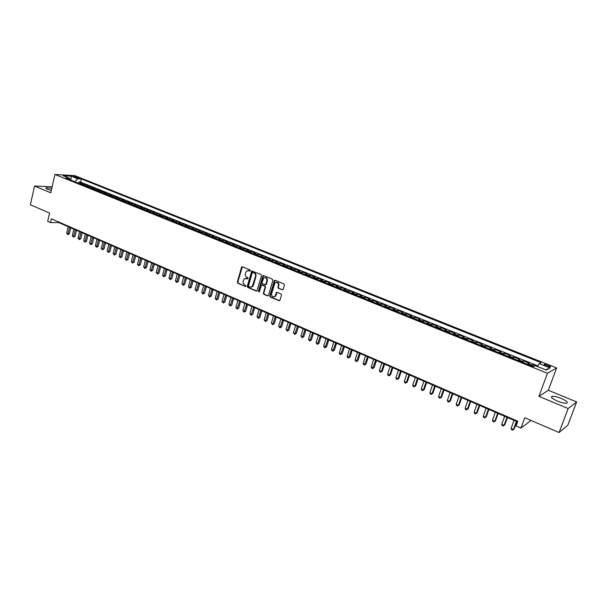 <?xml version="1.0" encoding="UTF-8"?>
<svg xmlns="http://www.w3.org/2000/svg" width="607" height="607" viewBox="0 0 607 607"><rect width="100%" height="100%" fill="white"/><g stroke="black" fill="none" stroke-linecap="round" stroke-linejoin="round"><path stroke-width="0.91" d="M250.372 270.722L250.038 269.933L242.436 266.792L241.495 267.323L237.337 282.126L237.815 283.249L245.357 286.451L246.025 286.087L244.704 284.88C243.369 284.137 242.853 282.938 243.172 281.284L244.355 278.712L248.013 278.704L247.853 277.627L246.874 277.217C245.532 276.473 245.016 275.275 245.334 273.62L246.563 270.995L250.372 270.722M561.24 398.412C557.234 396.834 554.214 396.128 552.18 396.318C550.359 397.061 552.127 398.655 557.476 401.09C561.498 402.691 564.533 403.397 566.581 403.215C568.402 402.441 566.619 400.84 561.24 398.412M51.792 188.299L46.178 187.783C45.533 188.079 46.056 188.587 47.733 189.308L51.299 190.454M548.182 365.179L544.479 364.306C543.789 364.557 544.494 365.141 546.596 366.051L550.314 366.932C551.004 366.674 550.299 366.089 548.182 365.179M282.172 289.873L283.166 289.342L284.41 285.093L283.909 283.939L275.138 280.313L274.364 280.472L269.796 295.882L270.282 297.028L279 300.723L279.986 300.199L281.481 295.093L280.98 293.94L277.232 292.369L276.435 292.551L275.032 296.315C272.793 297.46 271.64 296.603 271.564 293.758L274.994 282.877C277.224 281.823 278.363 282.695 278.401 285.495L277.923 287.157L278.416 288.302L282.756 289.85M52.134 186.789L34.538 186.038L30.35 204.787L49.577 213.072L47.687 221.35L50.525 222.594L51.39 218.823L517.786 421.273L516.079 425.955L520.965 428.087L531.064 420.469M568.137 408.526L576.65 401.94L548.341 390.278L538.948 396.348L568.137 408.526L559.07 432.533L524.759 417.753L520.965 428.087M538.948 396.348L547.461 373.275L54.941 174.467L74.843 175.651L556.611 367.956L547.461 373.275M34.538 186.038L50.768 192.798L54.941 174.467M261.465 275.586L260.972 274.455L251.746 271.026L247.254 286.329L247.739 287.46L256.222 291.057L256.966 290.912L261.465 275.586M263.711 275.586L272.368 279.167L272.862 280.305L268.506 295.336L267.535 295.859L263.848 294.289L263.355 293.151L265.1 287.088L264.614 285.95L261.427 285.07L259.394 291.755L258.377 291.322L262.74 276.117L263.711 275.586M576.65 401.94L567.841 425.158L559.07 432.533M537.59 366.56L532.938 364.686L532.385 366.218M531.383 365.809L531.99 365.179L528.128 363.623L529.084 363.138L523.34 360.824L522.786 362.349M521.739 361.924L522.361 361.302L518.53 359.761L519.524 359.291L513.826 356.999L513.287 358.517M512.194 358.077L512.824 357.462L509.03 355.937L510.055 355.482L504.409 353.213L503.871 354.723M502.733 354.26L503.378 353.661L499.622 352.151L500.669 351.703L495.084 349.457L494.553 350.967M493.37 350.489L494.022 349.89L490.304 348.395L491.374 347.963L485.843 345.74L485.319 347.242M484.09 346.749L484.758 346.157L481.078 344.677L482.17 344.26L476.692 342.06L476.169 343.554M474.902 343.046L475.577 342.462L471.935 340.997L473.05 340.595L467.625 338.41L467.109 339.897M465.804 339.374L466.487 338.805L462.875 337.348L464.021 336.961L458.642 334.798L458.133 336.278M456.79 335.739L457.481 335.178L453.907 333.736L455.075 333.364L449.741 331.217L449.241 332.697M447.852 332.135L448.558 331.581L445.014 330.155L446.206 329.798L440.925 327.674L440.432 329.146M439.005 328.569L439.718 328.023L436.205 326.612L437.427 326.262L432.192 324.161L431.706 325.625M430.242 325.033L430.962 324.495L427.48 323.091L428.724 322.765L423.542 320.678L423.056 322.135M421.554 321.535L422.29 321.004L418.838 319.616L420.097 319.29L414.96 317.226L414.482 318.683M412.942 318.06L413.693 317.537L410.271 316.164L411.554 315.852L406.462 313.811L405.992 315.261M404.421 314.623L405.173 314.107L401.788 312.742L403.086 312.446L398.04 310.42L397.577 311.869M395.969 311.216L396.728 310.708L393.374 309.358L394.694 309.077L389.702 307.066L389.239 308.5M387.592 307.84L388.366 307.339L385.035 306.004L386.386 305.731L381.431 303.735L380.968 305.169M379.292 304.494L380.073 304.001L376.78 302.673L378.138 302.415L373.229 300.442L372.781 301.869M371.067 301.178L371.856 300.693L368.593 299.38L369.974 299.13L365.111 297.172L364.663 298.598M362.918 297.893L363.714 297.415L360.475 296.11L361.878 295.875L357.06 293.932L356.613 295.351M354.845 294.638L355.641 294.16L352.439 292.87L353.858 292.642L349.078 290.723L348.638 292.134M346.832 291.406L347.644 290.943L344.465 289.66L345.907 289.448L341.164 287.536L340.732 288.947M338.896 288.211L339.715 287.748L336.566 286.481L338.023 286.276L333.326 284.387L332.894 285.791M331.035 285.04L331.854 284.584L328.736 283.325L330.208 283.128L325.549 281.261L325.124 282.657M323.235 281.891L324.07 281.443L320.966 280.199L322.461 280.017L317.848 278.158L317.423 279.554M315.503 278.78L316.346 278.332L313.273 277.096L314.783 276.929L310.207 275.085L309.79 276.473M307.84 275.684L308.69 275.252L305.647 274.023L307.165 273.863L302.635 272.035L302.218 273.423M300.245 272.626L301.095 272.194L298.083 270.98L299.623 270.828L295.123 269.015L294.714 270.396M292.711 269.591L293.576 269.167L290.578 267.96L292.134 267.816L287.68 266.018L287.278 267.399M276.549 292.847L276.686 292.369M285.244 266.579L286.109 266.162L283.143 264.963L284.713 264.827L280.297 263.051L279.895 264.424M277.839 263.59L278.712 263.18L275.775 261.996L277.361 261.867L272.975 260.107L272.581 261.473M270.502 260.631L271.375 260.228L268.461 259.052L270.062 258.939L265.714 257.186L265.327 258.544M263.218 257.694L264.106 257.3L261.215 256.131L262.831 256.025L258.521 254.287L258.134 255.646M256.002 254.788L256.89 254.394L254.022 253.24L255.653 253.142L251.381 251.419L251.002 252.77M248.84 251.905L249.743 251.51L246.897 250.365L248.544 250.274L244.302 248.574L243.923 249.917M241.745 249.037L242.648 248.658L239.826 247.519L241.487 247.436L237.284 245.744L236.905 247.087M234.704 246.199L235.615 245.827L232.815 244.697L234.492 244.621L230.319 242.944L229.947 244.287M227.724 243.384L228.642 243.012L225.865 241.897L227.549 241.836L223.414 240.167L223.05 241.503M220.804 240.6L221.722 240.228L218.968 239.12L220.667 239.067L216.562 237.413L216.206 238.741M213.937 237.83L214.855 237.466L212.131 236.366L213.839 236.32L209.772 234.681L209.415 236.002M207.124 235.084L208.057 234.727L205.348 233.634L207.07 233.596L203.034 231.973L202.677 233.293M200.371 232.36L201.304 232.003L198.618 230.926L200.356 230.895L196.349 229.279L196 230.599M193.663 229.658L194.604 229.309L191.941 228.24L193.686 228.209L189.718 226.616L189.369 227.928M187.017 226.98L187.965 226.631L185.325 225.569L187.077 225.554L183.139 223.968L182.798 225.273M180.431 224.317L181.379 223.983L178.754 222.928L180.522 222.913L176.614 221.343L176.273 222.648M173.883 221.684L174.839 221.35L172.244 220.303L174.019 220.295L170.142 218.74L169.808 220.038M167.395 219.066L168.359 218.74L165.779 217.701L167.57 217.701L163.723 216.153L163.389 217.45M160.961 216.471L161.925 216.145L159.368 215.113L161.166 215.128L157.35 213.596L157.023 214.886M154.573 213.899L155.544 213.573L153.002 212.556L154.815 212.571L151.029 211.046L150.703 212.336M148.237 211.342L149.208 211.024L146.689 210.014L148.51 210.037L144.754 208.527L144.436 209.81M141.955 208.808L142.926 208.497L140.429 207.488L142.258 207.526L138.533 206.023L138.214 207.298M135.718 206.297L136.696 205.985L134.215 204.984L136.059 205.029L132.356 203.542L132.038 204.809M129.526 203.8L130.513 203.497L128.047 202.503L129.898 202.548L126.233 201.076L125.915 202.343M123.388 201.319L124.374 201.023L121.931 200.044L123.79 200.09L120.148 198.626L119.837 199.893M117.295 198.868L118.282 198.572L115.861 197.594L117.735 197.654L114.116 196.198L113.812 197.465M111.248 196.425L112.242 196.137L109.837 195.173L111.718 195.234L108.129 193.792L107.826 195.052M105.246 194.012L106.248 193.724L103.858 192.76L105.747 192.836L102.188 191.402L101.885 192.654M99.29 191.607L100.292 191.326L97.924 190.37L99.821 190.454L96.293 189.027L95.989 190.279M93.387 189.225L94.389 188.952L92.036 188.003L93.941 188.087L90.435 186.675L90.139 187.92M87.522 186.865L88.531 186.592L86.194 185.651L88.106 185.734L84.631 184.338L81.702 184.513M84.335 185.575L84.631 184.338M74.145 176.948L79.327 178.23L77.408 177.138L73.485 176.364L74.145 176.948M537.582 366.582L539.251 363.585L541.027 362.645L81.361 178.951L77.681 178.746L74.828 181.743M539.251 363.585L550.033 367.903L546.224 370.058L535.306 365.664L533.447 366.643L65.746 178.086L69.555 178.299L63.211 175.742L71.368 176.22L77.681 178.746M537.954 365.907L80.625 182.108L78.864 182.017L82.317 183.405L79.388 183.58M88.531 186.592L90.435 186.675M94.389 188.952L96.293 189.027M100.292 191.326L102.188 191.402M106.248 193.724L108.129 193.792M112.242 196.137L114.116 196.198M118.282 198.572L120.148 198.626M124.374 201.023L126.233 201.076M130.513 203.497L132.356 203.542M136.696 205.985L138.533 206.023M142.926 208.497L144.754 208.527M149.208 211.024L151.029 211.046M155.544 213.573L157.35 213.596M161.925 216.145L163.723 216.153M168.359 218.74L170.142 218.74M174.839 221.35L176.614 221.343M181.379 223.983L183.139 223.968M187.965 226.631L189.718 226.616M194.604 229.309L196.349 229.279M201.304 232.003L203.034 231.973M208.057 234.727L209.772 234.681M214.855 237.466L216.562 237.413M221.722 240.228L223.414 240.167M228.642 243.012L230.319 242.944M235.615 245.827L237.284 245.744M242.648 248.658L244.302 248.574M249.743 251.51L251.381 251.419M256.89 254.394L258.521 254.287M264.106 257.3L265.714 257.186M271.375 260.228L272.975 260.107M278.712 263.18L280.297 263.051M286.109 266.162L287.68 266.018M293.576 269.167L295.123 269.015M301.095 272.194L302.635 272.035M308.69 275.252L310.207 275.085M316.346 278.332L317.848 278.158M324.07 281.443L325.549 281.261M331.854 284.584L333.326 284.387M339.715 287.748L341.164 287.536M347.644 290.943L349.078 290.723M355.641 294.16L357.06 293.932M363.714 297.415L365.111 297.172M371.856 300.693L373.229 300.442M380.073 304.001L381.431 303.735M388.366 307.339L389.702 307.066M396.728 310.708L398.04 310.42M405.173 314.107L406.462 313.811M413.693 317.537L414.96 317.226M422.29 321.004L423.542 320.678M430.962 324.495L432.192 324.161M439.718 328.023L440.925 327.674M448.558 331.581L449.741 331.217M457.481 335.178L458.642 334.798M466.487 338.805L467.625 338.41M475.577 342.462L476.692 342.06M484.758 346.157L485.843 345.74M494.022 349.89L495.084 349.457M503.378 353.661L504.409 353.213M512.824 357.462L513.826 356.999M522.361 361.302L523.34 360.824M531.99 365.179L532.938 364.686M74.851 181.66L70.564 180.029M70.807 180.127L71.368 176.22M548.341 390.278L556.611 367.956M50.525 222.594L58.712 222.557L517.559 421.895M58.826 222.056L58.712 222.557M78.576 183.253L78.864 182.017M80.625 182.108L81.361 178.951M70.291 179.915L69.555 178.299M86.194 185.651L85.185 185.924M92.036 188.003L91.035 188.276M97.924 190.37L96.923 190.651M103.858 192.76L102.864 193.049M109.837 195.173L108.843 195.462M115.861 197.594L114.867 197.89M121.931 200.044L120.945 200.34M128.047 202.503L127.068 202.806M134.215 204.984L133.237 205.295M140.429 207.488L139.451 207.799M146.689 210.014L145.718 210.326M153.002 212.556L152.031 212.875M159.368 215.113L158.397 215.439M165.779 217.701L164.816 218.027M172.244 220.303L171.288 220.637M178.754 222.928L177.805 223.262M185.325 225.569L184.376 225.91M191.941 228.24L191 228.581M198.618 230.926L197.685 231.275M205.348 233.634L204.415 233.991M212.131 236.366L211.206 236.73M218.968 239.12L218.05 239.484M225.865 241.897L224.947 242.269M232.815 244.697L231.904 245.076M239.826 247.519L238.923 247.899M246.897 250.365L245.994 250.752M254.022 253.24L253.134 253.627M261.215 256.131L260.327 256.533M268.461 259.052L267.581 259.455M275.775 261.996L274.895 262.406M283.143 264.963L282.278 265.38M290.578 267.96L289.714 268.377M298.083 270.98L297.225 271.405M305.647 274.023L304.79 274.463M313.273 277.096L312.43 277.536M320.966 280.199L320.132 280.646M328.736 283.325L327.901 283.78M336.566 286.481L335.747 286.936M344.465 289.66L343.653 290.123M352.439 292.87L351.628 293.34M360.475 296.11L359.678 296.588M368.593 299.38L367.804 299.866M376.78 302.673L375.999 303.166M385.035 306.004L384.261 306.497M393.374 309.358L392.608 309.866M401.788 312.742L401.03 313.258M410.271 316.164L409.528 316.687M418.838 319.616L418.102 320.139M427.48 323.091L426.751 323.63M436.205 326.612L435.492 327.15M445.014 330.155L444.301 330.709M453.907 333.736L453.201 334.29M462.875 337.348L462.185 337.917M471.935 340.997L471.252 341.574M481.078 344.677L480.41 345.262M490.304 348.395L489.652 348.987M499.622 352.151L498.977 352.75M509.03 355.937L508.4 356.544M518.53 359.761L517.908 360.383M528.128 363.623L527.513 364.253M550.033 367.903L545.632 369.822M250.152 271.041L247.952 270.517M245.744 278.203L247.982 278.734M242.368 266.761L237.807 282.073L238.278 283.196L245.357 286.451M252.345 270.889L247.717 286.276L248.202 287.399L256.799 291.034M252.891 272.414L252.224 272.786L248.513 285.851L248.855 286.641L249.894 287.081L252.186 286.663L255.494 276.458C255.813 274.789 255.297 273.582 253.938 272.847L252.914 272.406M251.207 287.194L252.649 286.61L253.4 285.351L252.944 285.411M253.354 272.368L254.394 272.801C255.752 273.537 256.268 274.743 255.949 276.413L253.4 285.351M262.057 284.888L265.069 285.889L265.555 287.028L263.81 293.09L264.295 294.228L268.119 295.837M263.613 275.548L258.832 291.261L259.189 292.058M266.921 280.768C266.913 278.059 265.82 277.164 263.643 278.089L262.012 282.619L262.505 283.757L265.699 284.63L266.921 280.768L267.376 280.722C267.581 278.636 266.769 277.589 264.94 277.581M265.517 284.766L266.154 284.577L266.374 284.197L265.919 284.251M267.376 280.722L266.374 284.197M276.367 282.278C278.226 282.278 279.053 283.332 278.848 285.442L278.37 287.096L278.863 288.242L282.619 289.812M274.098 296.906L275.479 296.246L275.957 295.359L275.51 295.419M277.096 292.324L275.957 295.359M275.024 280.275L270.244 295.814L270.737 296.96L279.592 300.7M68.181 226.677L66.656 233.209L68.067 233.832L69.388 233.801L70.791 227.807M69.388 233.801L67.817 234.59L69.6 227.291M67.817 234.59L66.656 233.209M73.857 229.143L72.316 235.698L73.735 236.32L75.048 236.29L76.474 230.273M75.048 236.29L73.477 237.079L75.283 229.757M73.477 237.079L72.316 235.698M79.578 231.624L78.015 238.202L80.761 238.794L82.195 232.762M80.761 238.794L79.183 239.59L81.012 232.246M79.183 239.59L78.015 238.202M85.337 234.127L83.758 240.721L85.208 241.358L86.513 241.313L87.954 235.266M86.513 241.313L84.934 242.117L86.786 234.757M84.934 242.117L83.758 240.721M91.141 236.647L89.548 243.263L91.004 243.9L92.302 243.855L93.766 237.792M92.302 243.855L90.724 244.667L92.598 237.284M90.724 244.667L89.548 243.263M96.991 239.188L95.382 245.827L98.137 246.419L99.616 240.334M98.137 246.419L96.559 247.231L98.455 239.826M96.559 247.231L95.382 245.827M102.879 241.745L101.255 248.407L102.735 249.052L104.025 248.999L105.512 242.891M104.025 248.999L102.439 249.818L104.358 242.39M102.439 249.818L101.255 248.407M108.82 244.325L107.181 251.002L108.668 251.662L109.95 251.602L111.453 245.471M109.95 251.602L108.365 252.421L110.307 244.978M108.365 252.421L107.181 251.002M114.799 246.928L113.145 253.627L114.647 254.287L115.922 254.219L117.439 248.073M115.922 254.219L114.336 255.046L116.301 247.58M114.336 255.046L113.145 253.627M120.831 249.545L119.154 256.268L120.664 256.928L121.939 256.86L123.471 250.699M121.939 256.86L120.353 257.694L122.341 250.205M120.353 257.694L119.154 256.268M126.901 252.186L125.217 258.923L126.734 259.591L128.001 259.523L129.557 253.339M128.001 259.523L126.415 260.357L128.434 252.846M126.415 260.357L125.217 258.923M133.024 254.841L131.317 261.609L132.857 262.285L134.109 262.201L135.68 255.995M134.109 262.201L132.523 263.043L134.564 255.509M132.523 263.043L131.317 261.609M139.193 257.527L137.47 264.311L139.018 264.986L140.27 264.902L141.856 258.681M140.27 264.902L138.677 265.752L140.748 258.195M138.677 265.752L137.47 264.311M145.414 260.228L143.677 267.034L145.232 267.717L146.477 267.626L148.078 261.382M146.477 267.626L144.883 268.484L146.977 260.904M144.883 268.484L143.677 267.034M151.682 262.945L149.921 269.774L151.492 270.464L152.729 270.373L154.345 264.106M152.729 270.373L151.135 271.23L153.252 263.635M151.135 271.23L149.921 269.774M157.995 265.691L156.219 272.543L157.805 273.233L159.034 273.135L160.665 266.852M159.034 273.135L157.433 274L159.58 266.382M157.433 274L156.219 272.543M164.36 268.461L162.57 275.328L164.163 276.033L165.385 275.927L167.031 269.622M165.385 275.927L163.784 276.792L165.961 269.151M163.784 276.792L162.57 275.328M170.779 271.246L168.966 278.143L170.575 278.848L171.789 278.734L173.458 272.406M171.789 278.734L170.188 279.607L172.388 271.944M170.188 279.607L168.966 278.143M177.244 274.053L175.415 280.973L177.032 281.686L178.238 281.565L179.922 275.221M178.238 281.565L176.645 282.445L178.868 274.759M176.645 282.445L175.415 280.973M183.762 276.883L181.91 283.826L183.549 284.546L184.748 284.417L186.448 278.052M184.748 284.417L183.147 285.305L185.401 277.596M183.147 285.305L181.91 283.826M190.332 279.744L188.466 286.701L190.112 287.43L191.304 287.293L193.026 280.912M191.304 287.293L189.703 288.188L191.987 280.457M189.703 288.188L188.466 286.701M196.956 282.619L195.067 289.6L196.729 290.336L197.912 290.199L199.65 283.788M197.912 290.199L196.311 291.094L198.626 283.34M196.311 291.094L195.067 289.6M203.633 285.518L201.729 292.528L203.398 293.264L204.574 293.12L206.334 286.694M204.574 293.12L202.973 294.023L205.31 286.246M202.973 294.023L201.729 292.528M210.371 288.446L208.436 295.472L210.128 296.216L211.297 296.064L213.065 289.615M211.297 296.064L209.688 296.975L212.055 289.175M209.688 296.975L208.436 295.472M217.154 291.39L215.204 298.447L216.904 299.19L218.065 299.039L219.855 292.566M218.065 299.039L216.456 299.957L218.861 292.134M216.456 299.957L215.204 298.447M223.998 294.365L222.025 301.444L223.74 302.195L224.893 302.036L226.707 295.541M224.893 302.036L223.285 302.954L225.713 295.108M223.285 302.954L222.025 301.444M230.895 297.362L228.907 304.464L230.637 305.222L231.775 305.055L233.604 298.538M231.775 305.055L230.167 305.981L232.625 298.113M230.167 305.981L228.907 304.464M237.853 300.382L235.842 307.506L237.58 308.273L238.718 308.098L240.562 301.565M238.718 308.098L237.102 309.031L239.598 301.14M237.102 309.031L235.842 307.506M244.864 303.432L242.83 310.579L244.591 311.353L245.714 311.171L247.58 304.608M245.714 311.171L244.097 312.112L246.624 304.198M244.097 312.112L242.83 310.579M251.935 306.505L249.879 313.675L251.655 314.449L252.77 314.267L254.652 307.681M252.77 314.267L251.154 315.215L253.711 307.271M251.154 315.215L249.879 313.675M259.068 309.6L256.989 316.793L258.779 317.582L259.879 317.385L261.792 310.784M259.879 317.385L258.271 318.341L260.858 310.374M258.271 318.341L256.989 316.793M266.253 312.726L264.159 319.942L265.957 320.739L267.057 320.534L268.984 313.91M267.057 320.534L265.441 321.498L268.059 313.508M265.441 321.498L264.159 319.942M273.507 315.875L271.39 323.121L273.203 323.918L274.288 323.706L276.238 317.059M274.288 323.706L272.672 324.677L275.328 316.664M272.672 324.677L271.39 323.121M280.821 319.047L278.674 326.323L280.51 327.127L281.58 326.907L283.552 320.238M281.58 326.907L279.964 327.879L282.657 319.851M279.964 327.879L278.674 326.323M288.188 322.256L286.026 329.548L287.877 330.36L288.94 330.132L290.928 323.44M288.94 330.132L287.323 331.118L290.047 323.061M287.323 331.118L286.026 329.548M295.632 325.481L293.439 332.803L295.305 333.622L296.36 333.387L298.371 326.672M296.36 333.387L294.744 334.381L297.498 326.293M294.744 334.381L293.439 332.803M303.128 328.744L300.92 336.088L302.794 336.915L303.841 336.673L305.875 329.935M303.841 336.673L302.225 337.667L305.018 329.563M302.225 337.667L300.92 336.088M310.693 332.029L308.462 339.396L310.352 340.231L311.383 339.981L313.44 333.22M311.383 339.981L309.767 340.99L312.597 332.856M309.767 340.99L308.462 339.396M318.326 335.345L316.065 342.743L317.977 343.577L319.001 343.327L321.08 336.536M319.001 343.327L317.378 344.336L320.246 336.179M317.378 344.336L316.065 342.743M326.02 338.691L323.736 346.111L325.663 346.954L326.672 346.696L328.774 339.882M326.672 346.696L325.056 347.712L327.955 339.525M325.056 347.712L324.282 347.371L323.736 346.111M333.789 342.06L331.475 349.511L333.425 350.36L334.419 350.087L336.544 343.259M334.419 350.087L332.803 351.112L335.739 342.909M332.803 351.112L332.021 350.77L331.475 349.511M341.62 345.466L339.283 352.94L341.248 353.798L342.234 353.517L344.381 346.665M342.234 353.517L340.61 354.549L343.592 346.316M340.61 354.549L339.829 354.207L339.283 352.94M349.518 348.896L347.158 356.392L349.139 357.265L350.11 356.977L352.288 350.095M350.11 356.977L348.494 358.016L351.506 349.761M348.494 358.016L347.697 357.667L347.158 356.392M357.493 352.356L355.103 359.883L357.106 360.763L358.062 360.467L360.255 353.562M358.062 360.467L356.438 361.506L359.496 353.228M356.438 361.506L355.641 361.157L355.103 359.883M365.535 355.854L363.123 363.403L365.133 364.291L366.082 363.98L368.305 357.053M366.082 363.98L364.458 365.035L367.554 356.734M364.458 365.035L363.654 364.686L363.123 363.403M373.646 359.374L371.203 366.954L373.237 367.85L374.178 367.531L376.416 360.581M374.178 367.531L372.554 368.593L375.687 360.262M372.554 368.593L371.742 368.237L371.203 366.954M381.833 362.933L379.367 370.536L381.416 371.438L382.334 371.112L384.61 364.139M382.334 371.112L380.718 372.182L381.416 371.438L383.89 363.828M380.718 372.182L379.899 371.825L379.367 370.536M390.096 366.522L387.6 374.155L389.664 375.065L390.574 374.731L392.866 367.728M390.574 374.731L388.95 375.809L389.664 375.065L392.168 367.425M388.95 375.809L388.123 375.445L387.6 374.155M398.427 370.141L395.901 377.804L397.995 378.715L398.882 378.373L401.204 371.347M398.882 378.373L397.266 379.458L397.995 378.715L400.521 371.052M397.266 379.458L396.432 379.094L395.901 377.804M406.834 373.798L404.285 381.484L406.394 382.41L407.274 382.053L409.619 375.005M407.274 382.053L405.651 383.146L406.394 382.41L408.951 374.716M405.651 383.146L404.808 382.782L404.285 381.484M415.325 377.486L412.745 385.195L414.869 386.128L415.734 385.771L418.109 378.692M415.734 385.771L414.111 386.871L414.869 386.128L417.457 378.411M414.111 386.871L413.261 386.5L412.745 385.195M423.891 381.204L421.281 388.943L423.42 389.884L424.278 389.512L426.675 382.41M424.278 389.512L422.654 390.627L423.42 389.884L426.038 382.137M422.654 390.627L421.797 390.248L421.281 388.943M432.533 384.959L429.893 392.729L432.055 393.677L432.89 393.298L435.318 386.166M432.89 393.298L431.274 394.413L432.055 393.677L434.703 385.9M431.274 394.413L430.409 394.034L429.893 392.729M441.251 388.746L438.588 396.546L440.773 397.502L441.593 397.115L444.043 389.96M441.593 397.115L439.969 398.238L440.773 397.502L443.444 389.702M439.969 398.238L439.096 397.858L438.588 396.546M450.06 392.57L447.359 400.4L449.567 401.364L450.371 400.961L452.852 393.784M450.371 400.961L448.748 402.1L449.567 401.364L452.268 393.533M448.748 402.1L447.867 401.713L447.359 400.4M458.945 396.432L456.214 404.285L458.437 405.264L459.226 404.854L461.737 397.646M459.226 404.854L457.61 406L458.437 405.264L461.176 397.403M457.61 406L456.722 405.605L456.214 404.285M467.914 400.332L465.152 408.215L467.398 409.201L468.172 408.777L470.713 401.546M468.172 408.777L466.548 409.93L467.398 409.201L470.167 401.31M466.548 409.93L465.652 409.535L465.152 408.215M476.965 404.262L474.173 412.176L476.442 413.17L477.201 412.737L479.765 405.476M477.201 412.737L475.577 413.898L476.442 413.17L479.242 405.248M475.577 413.898L474.674 413.504L474.173 412.176M486.108 408.23L483.278 416.174L485.57 417.176L486.306 416.736L488.908 409.452M486.306 416.736L484.69 417.904L485.57 417.176L488.407 409.232M484.69 417.904L483.779 417.502L483.278 416.174M495.335 412.244L492.474 420.211L494.788 421.228L495.509 420.765L498.135 413.458M495.509 420.765L493.893 421.948L494.788 421.228L497.657 413.246M493.893 421.948L492.967 421.546L492.474 420.211M504.645 416.288L501.754 424.285L504.091 425.31L504.789 424.839L507.452 417.502M504.789 424.839L503.173 426.031L504.091 425.31L506.989 417.305M503.173 426.031L502.247 425.621L501.754 424.285M514.053 420.37L511.124 428.405L513.484 429.437L514.167 428.959L516.861 421.592M514.167 428.959L512.551 430.158L513.484 429.437L516.42 421.402M512.551 430.158L511.61 429.741L511.124 428.405M82.711 184.247L80.397 183.314M77.21 177.995L77.408 177.138M78.523 178.23L78.667 177.639M249.181 270.639L248.718 270.684M247.975 278.742L247.527 278.788M247.011 278.325L246.548 278.37M238.278 283.196L237.815 283.249M237.807 282.073L237.337 282.126M241.958 267.277L241.495 267.323M250.137 271.048L249.705 271.094M256.678 290.996L256.222 291.057M248.202 287.399L247.739 287.46M247.717 286.276L247.254 286.329M251.935 271.412L251.473 271.45M255.949 276.413L255.494 276.458M254.394 272.801L253.938 272.847M267.99 295.791L267.535 295.859M264.295 294.228L263.848 294.289M263.81 293.09L263.355 293.151M265.555 287.028L265.1 287.088M265.069 285.889L264.614 285.95M262.626 284.865L262.171 284.926M258.832 291.261L258.377 291.322M263.195 276.071L262.74 276.117M278.863 288.242L278.416 288.302M278.37 287.096L277.923 287.157M278.848 285.442L278.401 285.495M276.693 292.832L276.246 292.893M279.44 300.655L279 300.723M270.737 296.96L270.282 297.028M270.244 295.814L269.796 295.882M274.599 280.791L274.152 280.844M551.687 397.638L552.18 396.318M46.049 188.352L46.178 187.783M544.312 364.777L544.479 364.306M242.254 266.837L241.783 266.875M252.201 270.988L251.746 271.026M252.649 286.61L252.186 286.663M266.154 284.577L265.699 284.63M263.438 275.669L262.983 275.715M275.479 296.246L275.032 296.315M276.883 292.491L276.435 292.551M274.812 280.419L274.364 280.472"/></g></svg>
